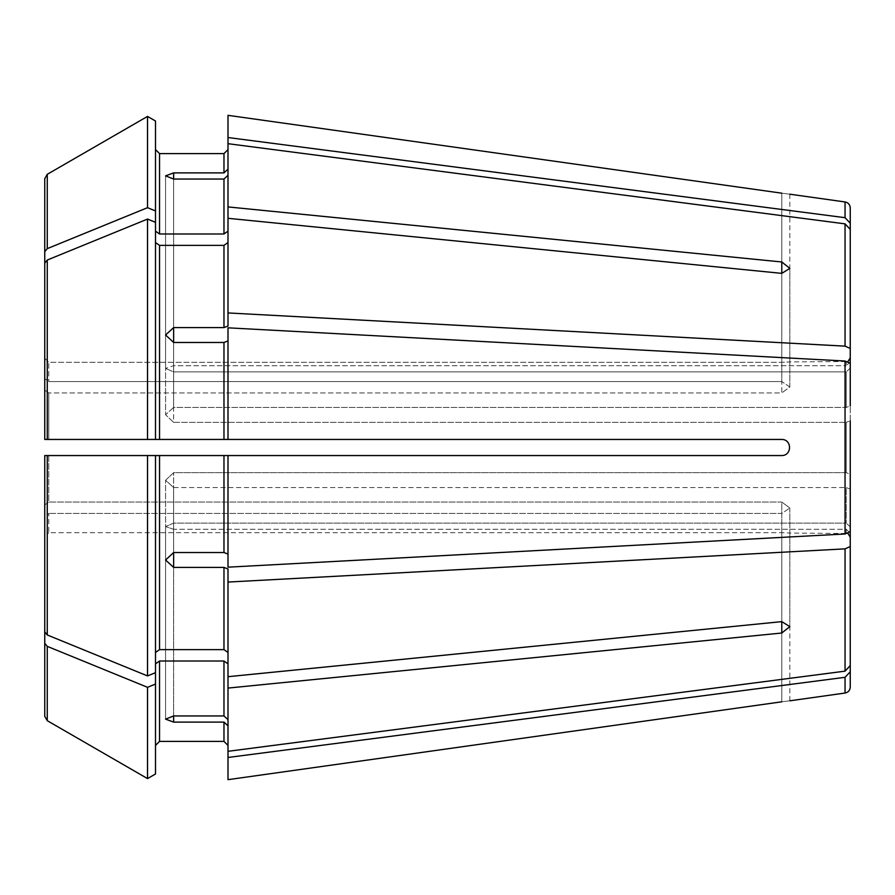 <?xml version="1.0" encoding="UTF-8"?>
<svg xmlns="http://www.w3.org/2000/svg" width="895" height="895" viewBox="0 0 895 895"><rect width="100%" height="100%" fill="white"/><g stroke="black" fill="none" stroke-linecap="round" stroke-linejoin="round"><path stroke-width="0.67" stroke-dasharray="4.47 3.36" d="M850.25 361.96L850.25 357.888L850.25 361.96L846.222 365.697L846.222 361.916L846.222 365.697L850.25 361.96L850.25 223.213L845.048 217.686L228.001 137.528L228.001 115.332L228.001 169.166L223.974 172.892L223.974 153.604L159.534 153.604L159.534 233.987L223.974 233.987L228.001 231.134L228.001 175.33L223.974 179.056L173.63 179.056L173.63 371.861L846.222 371.861L846.222 407.449L846.222 371.861L173.63 371.861L165.575 368.427L173.63 371.861L173.63 179.056L173.63 365.697L165.575 368.427L173.63 365.697L846.222 365.697L173.63 365.697L173.63 172.892L223.974 172.892M850.25 348.435L845.048 346.141L228.001 312.937L228.001 326.048L228.001 242.534L228.001 326.048L223.974 327.592L173.63 327.592L173.63 407.449L165.575 414.743L173.63 407.449L846.222 407.449L850.25 405.905L850.25 229.377L845.048 223.851L228.001 143.692L228.001 231.134L228.001 115.332M159.534 649.625L159.534 455.555L147.53 455.555L147.53 675.926L155.506 672.671L155.506 455.555L155.506 672.671L155.506 652.466L159.534 649.625L223.974 649.625L228.001 652.466L228.001 568.952L223.974 567.408L173.63 567.408L173.63 487.551L165.575 480.257L173.63 472.661L846.222 472.661L846.222 422.339L846.222 472.661L850.25 474.216L850.25 420.784L846.222 422.339L850.25 420.784L850.25 474.216L846.222 472.661L173.63 472.661L165.575 480.257L173.63 487.551L846.222 487.551L846.222 523.139L846.222 487.551L850.25 489.095L850.25 526.875L850.25 489.095L846.222 487.551L173.63 487.551L173.63 552.528L223.974 552.528L223.974 455.555L228.001 455.555L228.001 554.072L223.974 552.528M228.001 652.466L228.001 568.952L228.001 676.687L781.782 621.633L781.782 502.05L789.837 508.013L781.782 502.05L48.777 502.05L781.782 502.05L781.782 621.633L781.782 513.439L789.837 508.013L781.782 513.439L48.777 513.439L781.782 513.439L781.782 633.022L789.837 626.612L781.782 621.633M159.534 455.555L223.974 455.555M173.63 552.528L173.63 472.661L173.63 552.528L165.575 560.013L173.63 567.408M147.53 675.926A1907733.838 1348971.532 0 0 1 47.267 634.969L44.75 631.892L44.75 455.555L44.75 504.914L44.75 455.555L147.53 455.555M155.506 121.015L155.506 231.134L155.506 121.015L155.506 231.134L155.506 222.329L147.53 219.074L147.53 439.445L159.534 439.445L155.506 439.445L155.506 222.329L155.506 242.534L159.534 245.375L223.974 245.375L228.001 242.534L228.001 218.313L781.782 273.367L789.837 268.388L781.782 261.978L781.782 381.561L789.837 386.987L781.782 392.95L789.837 386.987L781.782 381.561L48.777 381.561L781.782 381.561L781.782 273.367L781.782 392.95L48.777 392.95L781.782 392.95L781.782 273.367M159.534 245.375L159.534 439.445L228.001 439.445L228.001 340.928L223.974 342.472L173.63 342.472L173.63 407.449L846.222 407.449L850.25 405.905M850.25 474.216L850.25 363.314L845.048 361.021L228.001 327.827L228.001 439.445L228.001 340.928M173.63 327.592L165.575 334.987L173.63 342.472L173.63 422.339L846.222 422.339L173.63 422.339L165.575 414.743L173.63 422.339L173.63 342.472M147.53 439.445L44.75 439.445L44.75 263.108L44.75 439.445L44.75 390.086L48.777 392.95L48.777 439.445L781.782 439.445C792.109 439.434 792.109 455.544 781.782 455.555C792.109 455.566 792.109 439.456 781.782 439.445L228.001 439.445M147.53 219.074A1907733.379 1348971.208 -0 0 0 47.267 260.031L44.75 263.108M850.25 531.686L845.048 533.979L228.001 567.173L228.001 455.555L228.001 554.072M155.506 231.134L159.534 233.987M173.63 172.892L165.575 175.867L173.63 179.056M155.506 210.94L147.53 207.685A1907734.296 1348971.857 0 0 0 47.267 248.631L44.75 251.719L44.75 178.676L44.75 378.697L44.75 358.246L48.777 362.296L781.782 362.296C792.109 361.882 792.109 361.882 781.782 362.296C792.109 361.882 792.109 361.882 781.782 362.296L48.777 362.296L48.777 381.561L48.777 362.296L44.75 358.246M44.75 251.719L44.75 378.697L48.777 381.561L44.75 378.697M147.53 207.685L147.53 116.406M850.25 526.875L846.222 523.139L850.25 526.875L850.25 665.623L850.25 546.565L845.048 548.859L228.001 582.063M850.25 665.623L845.048 671.149L228.001 751.308L228.001 663.866L228.001 719.669L223.974 715.944L223.974 661.013L228.001 663.866L228.001 676.687M228.001 143.692L228.001 175.33M228.001 231.134L228.001 242.534M228.001 719.669L228.001 751.308L228.001 725.834L228.001 745.423L228.001 725.834L223.974 722.108L173.63 722.108L173.63 529.303L165.575 526.573L173.63 523.139L846.222 523.139L173.63 523.139L165.575 526.573L173.63 529.303L846.222 529.303L846.222 533.084L846.222 529.303L850.25 533.04L850.25 537.112L850.25 533.04L846.222 529.303L173.63 529.303L173.63 715.944L223.974 715.944M850.25 533.04L850.25 671.787L845.048 677.314L228.001 757.472L228.001 725.834M155.506 222.329L155.506 242.534M44.75 631.892L44.75 504.914L48.777 502.05L48.777 455.555L781.782 455.555L155.506 455.555L155.506 652.466M155.506 672.671L155.506 745.423L155.506 663.866L159.534 661.013L223.974 661.013M155.506 773.985L155.506 663.866M228.001 779.668L228.001 757.472M44.75 536.754L44.75 516.303L48.777 513.439L48.777 532.704L781.782 532.704C792.109 533.118 792.109 533.118 781.782 532.704C792.109 533.118 792.109 533.118 781.782 532.704L48.777 532.704L48.777 513.439L44.75 516.303L44.75 536.754L48.777 532.704L44.75 536.754L44.75 716.324L44.75 516.303M228.001 312.937L228.001 218.313M228.001 137.528L228.001 169.166M147.53 778.594L147.53 687.315A1907733.838 1348971.532 -0 0 1 47.267 646.369L44.75 643.281M223.974 342.472L223.974 439.445L781.782 439.445C792.097 439.456 792.097 455.566 781.782 455.555L228.001 455.555M850.25 368.125L846.222 371.861L850.25 368.125L850.25 229.377M47.267 646.369L47.267 720.688L44.75 716.324M159.534 661.013L159.534 741.396L223.974 741.396L223.974 722.108M850.25 489.095L850.25 546.565M228.001 206.924L781.782 261.978M781.782 701.814C792.097 700.505 792.097 700.505 781.782 701.814L781.782 532.704L781.782 701.814M44.75 504.914L48.777 502.05L48.777 455.555M44.75 390.086L48.777 392.95L48.777 439.445M850.25 420.784L850.25 363.314M228.001 663.866L228.001 688.076L781.782 633.022M228.001 751.308L228.001 688.076M781.782 193.186C792.097 194.495 792.097 194.495 781.782 193.186L781.782 362.296L781.782 193.186M173.63 715.944L173.63 523.139L173.63 715.944L165.575 719.132L173.63 722.108M155.506 684.06L147.53 687.315M223.974 649.625L223.974 567.408M47.267 634.969L47.267 455.555M223.974 327.592L223.974 245.375M47.267 439.445L47.267 260.031M223.974 233.987L223.974 179.056M47.267 248.631L47.267 174.312M845.048 693.043L845.048 677.314M845.048 671.149L845.048 548.859M845.048 533.979L845.048 361.021M845.048 346.141L845.048 223.851M845.048 217.686L845.048 201.957M789.837 194.193L789.837 361.916L847.957 361.524M789.837 700.807L789.837 533.084L847.957 533.476M165.575 175.867L165.575 368.427L165.575 175.867M789.837 386.987L789.837 268.388L789.837 386.987M165.575 560.013L165.575 480.257L165.575 560.013M789.837 508.013L789.837 626.612L789.837 508.013M165.575 719.132L165.575 526.573L165.575 719.132M165.575 334.987L165.575 414.743L165.575 334.987"/><path stroke-width="1.34" d="M155.506 231.134L159.534 233.987L159.534 153.604L155.506 149.577L159.534 153.604L223.974 153.604L228.001 149.577L223.974 153.604L223.974 172.892L228.001 169.166M228.001 115.332L781.782 193.186C792.097 194.495 792.097 194.495 781.782 193.186L228.001 115.332L228.001 206.924L781.782 261.978L789.837 268.388L781.782 273.367L228.001 218.313L228.001 326.048L223.974 327.592L173.63 327.592L173.63 342.472L223.974 342.472L223.974 439.445L228.001 439.445L228.001 327.827L845.048 361.021L845.048 533.979L228.001 567.173L228.001 455.555L223.974 455.555L223.974 552.528L228.001 554.072M48.777 455.555L155.506 455.555L44.75 455.555L44.75 631.892L44.75 504.914M155.506 242.534L159.534 245.375L223.974 245.375L228.001 242.534M155.506 121.015L147.53 116.406L155.506 121.015L155.506 222.329L147.53 219.074A1907733.379 1348971.208 180 0 0 47.267 260.031L44.75 263.108L44.75 390.086M155.506 210.94L147.53 207.685L147.53 116.406A1907733.827 1907733.827 0 0 0 47.267 174.312L44.75 178.676L44.75 358.246M850.25 489.095L850.25 665.623L845.048 671.149L228.001 751.308L228.001 688.076L781.782 633.022L781.782 621.633L789.837 626.612L781.782 633.022M850.25 546.565L845.048 548.859L228.001 582.063L228.001 688.076M155.506 663.866L159.534 661.013L223.974 661.013L228.001 663.866M228.001 719.669L223.974 715.944L173.63 715.944L165.575 719.132L173.63 722.108L223.974 722.108L223.974 741.396L228.001 745.423L223.974 741.396L159.534 741.396L155.506 745.423L159.534 741.396L159.534 661.013M173.63 179.056L165.575 175.867L173.63 172.892L173.63 179.056L223.974 179.056L223.974 233.987L228.001 231.134M173.63 172.892L223.974 172.892M159.534 233.987L223.974 233.987M228.001 175.33L223.974 179.056M228.001 218.313L228.001 206.924M147.53 116.406A1907733.827 1907733.827 0 0 0 47.267 174.312L44.75 178.676L44.75 378.697M147.53 207.685A1907734.296 1348971.857 180 0 0 47.267 248.631L44.75 251.719M850.25 533.04L850.25 687.069L850.25 671.787L845.048 677.314L228.001 757.472L228.001 779.668L781.782 701.814C792.097 700.505 792.097 700.505 781.782 701.814L228.001 779.668M155.506 222.329L155.506 439.445L223.974 439.445L159.534 439.445L159.534 245.375M173.63 342.472L165.575 334.987L173.63 327.592M228.001 340.928L223.974 342.472M44.75 263.108L44.75 439.445L155.506 439.445L48.777 439.445M147.53 219.074L147.53 439.445M223.974 455.555L155.506 455.555L155.506 672.671L147.53 675.926A1907733.838 1348971.532 180 0 1 47.267 634.969L44.75 631.892M155.506 652.466L159.534 649.625L223.974 649.625L228.001 652.466M173.63 567.408L173.63 552.528L165.575 560.013L173.63 567.408L223.974 567.408L223.974 649.625M173.63 552.528L223.974 552.528M228.001 582.063L228.001 568.952L223.974 567.408M147.53 455.555L147.53 675.926M155.506 684.06L147.53 687.315L147.53 778.594L155.506 773.985L155.506 672.671M228.001 725.834L223.974 722.108M228.001 757.472L228.001 751.308M147.53 687.315A1907733.838 1348971.532 180 0 1 47.267 646.369L44.75 643.281L44.75 716.324L44.75 536.754M44.75 643.281L44.75 516.303M155.506 773.985L147.53 778.594A1907733.827 1907733.827 0 0 1 47.267 720.688L44.75 716.324M147.53 778.594A1907733.827 1907733.827 0 0 1 47.267 720.688L47.267 646.369M850.25 368.125L850.25 229.377L850.25 348.435L845.048 346.141L228.001 312.937M228.001 676.687L781.782 621.633M228.001 455.555L781.782 455.555C792.097 455.544 792.097 439.434 781.782 439.445L228.001 439.445M850.25 526.875L850.25 665.623M850.25 420.784L850.25 531.686L845.048 533.979M850.25 405.905L850.25 348.435M850.25 361.96L850.25 223.213L845.048 217.686L228.001 137.528M850.25 474.216L850.25 531.686M850.25 223.213L850.25 207.931L850.25 223.213M850.25 363.314L845.048 361.021M850.25 229.377L845.048 223.851L228.001 143.692M223.974 245.375L223.974 327.592M845.048 548.859L845.048 671.149M223.974 661.013L223.974 715.944M47.267 174.312L47.267 248.631M845.048 677.314L845.048 693.043C848.236 692.372 849.97 690.381 850.25 687.069M47.267 260.031L47.267 439.445M159.534 455.555L159.534 649.625M47.267 455.555L47.267 634.969M173.63 722.108L173.63 715.944M781.782 261.978L781.782 273.367M789.837 194.193L845.048 201.957L845.048 217.686M845.048 223.851L845.048 346.141M847.957 361.524L850.25 357.888M847.957 533.476L850.25 537.112M845.048 693.043L789.837 700.807M845.048 201.957C848.236 202.628 849.97 204.619 850.25 207.931"/></g></svg>
